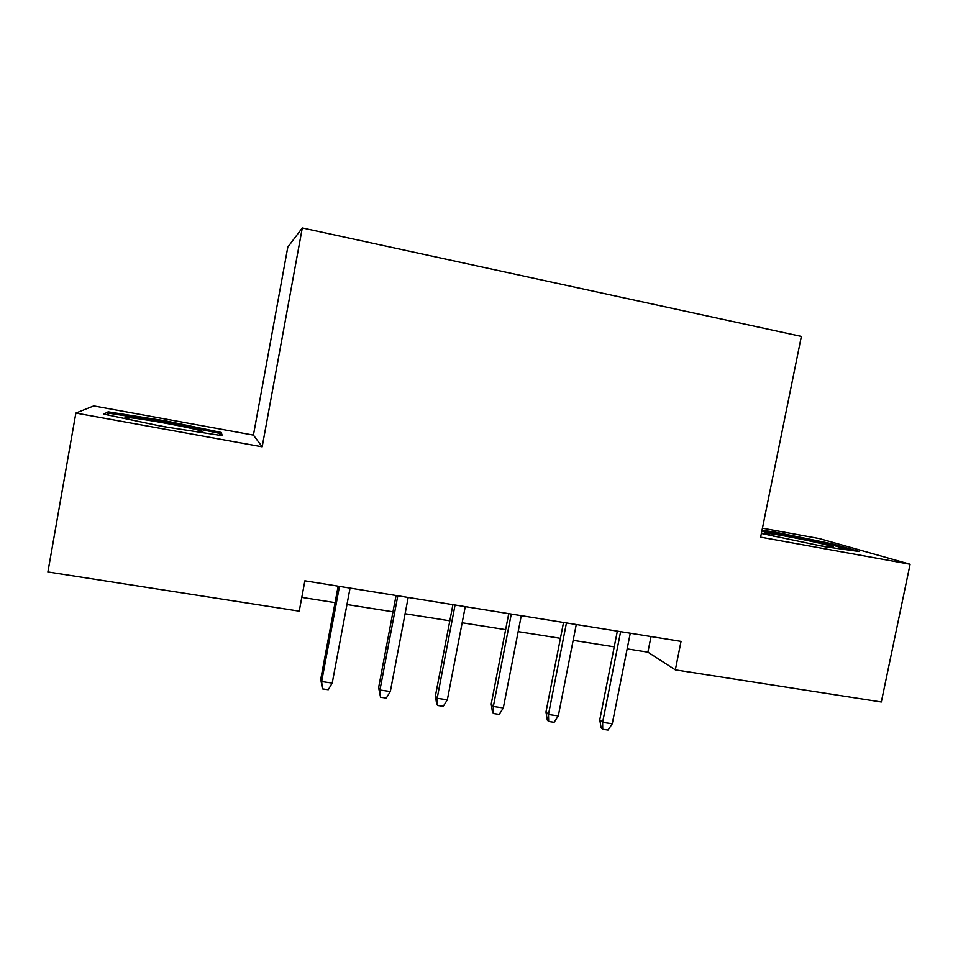 <?xml version="1.0" encoding="UTF-8"?>
<svg xmlns="http://www.w3.org/2000/svg" width="958" height="958" viewBox="0 0 958 958"><rect width="100%" height="100%" fill="white"/><g stroke="black" fill="none" stroke-linecap="round" stroke-linejoin="round"><path stroke-width="1.44" d="M75.862 413.066L262.169 446.823L253.427 435.112L93.704 405.917L75.862 413.066L47.9 571.95L299.231 611.168L304.872 580.811L681.042 641.393L675.33 669.858L881.324 701.998L910.1 564.25L819.341 538.588L762.436 528.181M253.427 435.112L287.807 247.092L302.297 227.944L801.367 336.426L760.616 537.163L910.1 564.25M262.169 446.823L302.297 227.944M627.155 648.889L647.895 652.17L675.33 669.858M301.794 597.385L335.072 602.654M346.964 604.534L392.984 611.815M405.102 613.743L449.829 620.82M462.163 622.772L505.632 629.657M518.17 631.633L560.418 638.327M573.159 640.339L614.234 646.842M651.021 636.555L647.895 652.17M761.37 533.45L825.042 546.767L859.218 551.509L832.586 543.904L775.154 532.133L762.017 530.229M103.763 414.131L162.68 426.49L222.256 435.674L221.25 432.453L165.962 420.933L108.134 411.82L103.763 414.131M774.926 533.247L775.154 532.133M831.879 547.389L832.071 546.455M832.358 545.066L832.586 543.904M107.667 414.431L108.134 411.82M106.985 414.814L109.655 413.329L165.71 422.119L165.962 420.933M220.711 435.435L221.25 432.453M617.347 631.13L599.768 719.817L602.63 722.368L620.628 631.657M612.27 723.769L608.055 730.056L602.714 729.289L602.63 722.368L612.27 723.769L630.268 633.214M602.714 729.289L601.121 727.84L599.768 719.817M818.779 545.485C832.119 547.713 836.514 548.024 831.939 546.419C825.736 544.348 802.325 539.21 784.674 536.013C769.765 533.343 763.095 532.528 764.652 533.57L774.04 536.264M761.79 531.355L775.657 533.355L831.364 544.779L850.644 550.323M194.797 431.447L197.731 431.771C203.731 432.333 204.509 431.938 200.078 430.597C189.756 427.4 146.957 419.46 131.186 417.844C125.474 417.233 123.702 417.377 125.845 418.263L132.779 420.215M165.71 422.119L219.334 433.303L219.897 435.315M156.657 425.232L168.56 427.4M563.532 622.46L545.976 711.986L548.479 714.5L566.441 622.94M558.298 715.925L554.131 722.284L548.683 721.506L548.479 714.5L558.298 715.925L576.273 624.52M548.683 721.506L547.293 720.069L545.976 711.986M508.734 613.647L491.214 704.01L493.334 706.489L511.273 614.054M503.333 707.938L499.214 714.369L493.657 713.566L493.334 706.489L503.333 707.938L521.272 615.659M493.657 713.566L492.484 712.153L491.214 704.01M452.918 604.654L435.435 695.879L437.171 698.322L455.062 605.001M447.35 699.807L443.279 706.309L437.626 705.495L437.171 698.322L447.35 699.807L465.265 606.642M437.626 705.495L436.656 704.106L435.435 695.879M396.073 595.493L378.626 687.605L379.955 690.011L397.81 595.78M390.325 691.52L386.302 698.095L380.542 697.256L379.955 690.011L390.325 691.52L408.192 597.457M380.542 697.256L378.626 687.605M338.15 586.176L320.75 679.174L321.649 681.545L339.467 586.38M332.222 683.078L328.259 689.724L322.391 688.874L321.649 681.545L332.222 683.078L350.053 588.092M322.391 688.874L320.75 679.174M829.832 547.174L831.939 546.419M197.276 431.723L200.078 430.597"/></g></svg>
